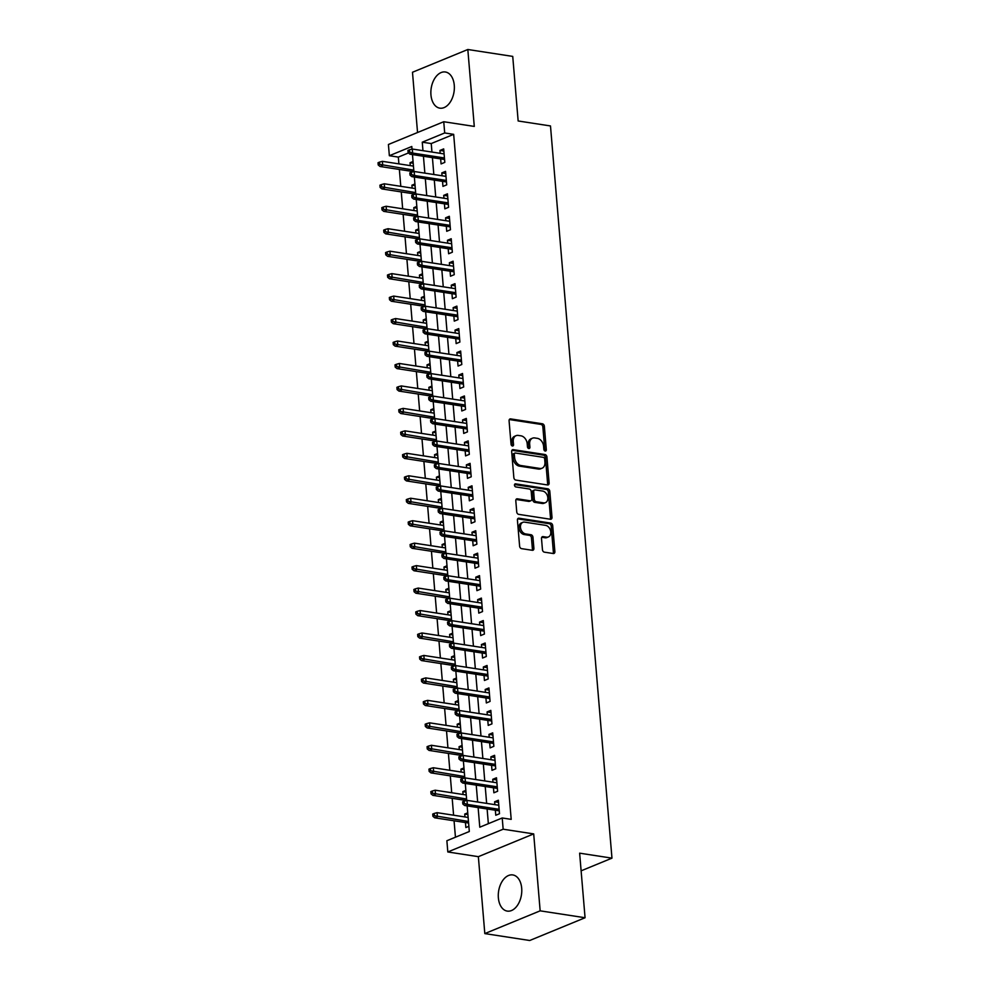 <?xml version="1.0" encoding="UTF-8"?>
<svg xmlns="http://www.w3.org/2000/svg" width="990" height="990" viewBox="0 0 990 990"><rect width="100%" height="100%" fill="white"/><g stroke="black" fill="none" stroke-linecap="round" stroke-linejoin="round"><path stroke-width="1.49" d="M545.218 451.032A1.609 1.163 67.6 0 0 546.319 449.683L544.351 426.257A2.302 1.671 67.6 0 0 542.396 423.782L510.667 418.906A2.302 1.671 67.6 0 0 509.974 418.98A2.302 1.671 67.6 0 0 509.083 420.837L511.05 444.262A1.609 1.163 67.6 0 0 513.525 444.634L513.265 441.602A7.363 5.334 67.6 0 1 516.112 435.662A7.363 5.334 67.6 0 1 518.314 435.427L520.963 435.823A7.363 5.334 67.6 0 1 527.2 443.755L527.447 446.787A1.609 1.163 67.6 0 0 529.922 447.158L529.662 444.126A7.363 5.334 67.6 0 1 532.509 438.186A7.363 5.334 67.6 0 1 534.711 437.939L537.36 438.347A7.363 5.334 67.6 0 1 543.597 446.267L543.844 449.299A1.609 1.163 67.6 0 0 545.218 451.032M544.772 450.871A1.609 1.163 67.6 0 0 544.822 450.302L542.854 426.876A2.302 1.671 67.6 0 0 540.911 424.401L509.343 419.55M511.979 445.834A1.609 1.163 67.6 0 0 512.028 445.253L511.768 442.221L513.265 441.602M528.375 448.359A1.609 1.163 67.6 0 0 528.425 447.777L528.165 444.745L529.662 444.126M521.693 888.216A18.29 11.558 -81.3 0 0 512.808 874.937A18.29 11.558 -81.3 0 0 498.366 897.806A18.29 11.558 -81.3 0 0 507.251 911.097A18.29 11.558 -81.3 0 0 521.693 888.216M454.274 85.276A18.29 11.558 -81.3 0 0 445.389 71.998A18.29 11.558 -81.3 0 0 430.947 94.879A18.29 11.558 -81.3 0 0 439.832 108.158A18.29 11.558 -81.3 0 0 454.274 85.276M542.446 549.673A2.302 1.671 67.6 0 0 544.389 552.16L553.299 553.521A2.302 1.671 67.6 0 0 553.992 553.447A2.302 1.671 67.6 0 0 554.87 551.591L552.692 525.579A2.302 1.671 67.6 0 0 550.737 523.104L519.007 518.216A2.302 1.671 67.6 0 0 518.314 518.29A2.302 1.671 67.6 0 0 517.423 520.146L519.614 546.171A2.302 1.671 67.6 0 0 521.557 548.646L532.311 550.292A2.302 1.671 67.6 0 0 533.004 550.217A2.302 1.671 67.6 0 0 533.895 548.361L532.954 537.224A2.302 1.671 67.6 0 0 531.011 534.749L525.678 533.932A6.163 4.455 67.6 0 1 520.666 528.536A6.163 4.455 67.6 0 1 522.844 522.336A6.163 4.455 67.6 0 1 524.688 522.138L545.577 525.356A6.163 4.455 67.6 0 1 550.589 530.751A6.163 4.455 67.6 0 1 548.411 536.939A6.163 4.455 67.6 0 1 546.567 537.149L543.089 536.617A2.302 1.671 67.6 0 0 542.396 536.691A2.302 1.671 67.6 0 0 541.505 538.548L542.446 549.673M585.065 917.742L529.724 940.5L484.815 933.595L540.156 910.837L585.065 917.742L579.633 853.17L611.968 858.144L550.49 125.953L518.154 120.978L512.733 56.405L467.825 49.5L474.284 126.423L443.743 121.733L444.696 132.957L453.668 134.343L511.199 819.361L502.215 817.975L503.155 829.212L447.814 851.969L446.874 840.733L469.31 831.513L467.156 805.897M540.156 910.837L533.697 833.902L503.155 829.212M547.544 484.964A2.302 1.671 67.6 0 0 548.225 484.89A2.302 1.671 67.6 0 0 549.116 483.033L546.938 457.009A2.302 1.671 67.6 0 0 544.983 454.534L513.241 449.658A2.302 1.671 67.6 0 0 512.56 449.732A2.302 1.671 67.6 0 0 511.669 451.589L513.847 477.601A2.302 1.671 67.6 0 0 515.802 480.076L547.544 484.964M549.809 491.3L551.999 517.312A2.302 1.671 67.6 0 1 551.108 519.168A2.302 1.671 67.6 0 1 550.415 519.243L518.686 514.355A2.302 1.671 67.6 0 1 516.731 511.88L515.802 500.754A2.302 1.671 67.6 0 1 516.681 498.898A2.302 1.671 67.6 0 1 517.374 498.824L530.244 500.804A2.302 1.671 67.6 0 0 530.937 500.717A2.302 1.671 67.6 0 0 531.828 498.861L531.209 491.486A2.302 1.671 67.6 0 0 529.254 488.998L515.852 486.944A1.609 1.163 67.6 0 1 515.592 483.85L547.866 488.825A2.302 1.671 67.6 0 1 549.809 491.3L548.312 491.906L550.502 517.918L551.999 517.312M467.825 49.5L412.483 72.258L417.545 132.499M464.966 816.948L464.718 814.077L467.886 814.56M465.436 822.541L465.857 827.553L468.876 826.316M463.072 794.5L462.837 791.616L466.005 792.111M463.543 800.081L463.654 801.343M461.192 772.039L460.944 769.156L464.112 769.651M461.662 777.62L461.761 778.883M459.298 749.579L459.063 746.695L462.231 747.19M459.768 755.16L459.88 756.422M457.417 727.118L457.182 724.235L460.338 724.73M457.887 732.699L457.986 733.961M455.536 704.657L455.289 701.774L458.457 702.269M456.006 710.238L456.105 711.501M453.643 682.197L453.408 679.326L456.576 679.808M454.113 687.778L454.224 689.04M451.762 659.736L451.514 656.865L454.682 657.348M452.232 665.317L452.331 666.579M449.868 637.275L449.633 634.404L452.801 634.887M450.339 642.857L450.45 644.131M447.987 614.815L447.74 611.944L450.908 612.426M448.458 620.396L448.557 621.671M446.106 592.354L445.859 589.483L449.027 589.966M446.564 597.935L446.676 599.21M444.213 569.894L443.978 567.023L447.146 567.505M444.683 575.475L444.795 576.749M442.332 547.433L442.085 544.562L445.253 545.044M442.802 553.026L442.901 554.289M440.439 524.972L440.204 522.101L443.371 522.584M440.909 530.566L441.02 531.828M438.558 502.512L438.31 499.641L441.478 500.123M439.028 508.105L439.127 509.367M436.677 480.063L436.429 477.18L439.597 477.675M437.135 485.644L437.246 486.907M434.783 457.603L434.548 454.719L437.716 455.214M435.254 463.184L435.365 464.446M432.902 435.142L432.655 432.259L435.823 432.754M433.373 440.723L433.471 441.986M431.009 412.682L430.774 409.798L433.942 410.293M431.479 418.263L431.591 419.525M429.128 390.221L428.88 387.338L432.048 387.832M429.598 395.802L429.697 397.064M427.247 367.76L426.999 364.877L430.167 365.372M427.705 373.341L427.816 374.604M425.354 345.3L425.118 342.429L428.286 342.911M425.824 350.881L425.935 352.143M423.473 322.839L423.225 319.968L426.393 320.451M423.943 328.42L424.042 329.695M421.579 300.378L421.344 297.507L424.512 297.99M422.049 305.96L422.161 307.234M419.698 277.918L419.451 275.047L422.619 275.529M420.168 283.499L420.267 284.774M417.817 255.457L417.57 252.586L420.738 253.069M418.275 261.038L418.386 262.313M415.924 232.996L415.689 230.126L418.857 230.608M416.394 238.59L416.505 239.852M414.043 210.536L413.795 207.665L416.963 208.147M414.513 216.129L414.612 217.392M412.149 188.075L411.914 185.204L415.082 185.687M412.62 193.669L412.731 194.931M440.649 158.907L441.07 163.919L444.807 162.385L443.681 148.908L439.944 150.443L440.179 153.314M442.53 181.368L442.951 186.38L446.7 184.845L445.562 171.369L441.825 172.904L442.06 175.774M444.423 203.816L444.844 208.84L448.581 207.306L447.455 193.83L443.706 195.364L443.953 198.235M446.304 226.277L446.725 231.301L450.462 229.754L449.336 216.29L445.599 217.825L445.834 220.696M448.198 248.738L448.618 253.762L452.356 252.215L451.217 238.738L447.48 240.285L447.728 243.156M450.079 271.198L450.5 276.222L454.237 274.675L453.111 261.199L449.373 262.746L449.608 265.617M451.96 293.659L452.381 298.683L456.13 297.136L454.992 283.66L451.254 285.207L451.502 288.078M453.853 316.119L454.274 321.131L458.011 319.597L456.885 306.12L453.135 307.667L453.383 310.538M455.734 338.58L456.155 343.592L459.892 342.057L458.766 328.581L455.029 330.115L455.264 332.999M457.628 361.041L458.048 366.053L461.786 364.518L460.647 351.042L456.91 352.576L457.157 355.46M459.509 383.501L459.929 388.513L463.667 386.979L462.54 373.502L458.803 375.037L459.038 377.92M461.389 405.962L461.81 410.974L465.56 409.439L464.421 395.963L460.684 397.497L460.932 400.381M463.283 428.423L463.704 433.434L467.441 431.9L466.315 418.424L462.565 419.958L462.813 422.841M465.164 450.883L465.585 455.895L469.322 454.361L468.196 440.884L464.459 442.419L464.694 445.29M467.057 473.344L467.478 478.356L471.215 476.821L470.077 463.345L466.339 464.879L466.587 467.75M468.938 495.804L469.359 500.816L473.096 499.282L471.97 485.805L468.233 487.34L468.468 490.211M470.819 518.253L471.24 523.277L474.99 521.742L473.851 508.266L470.114 509.8L470.361 512.672M472.713 540.713L473.133 545.738L476.871 544.191L475.745 530.727L471.995 532.261L472.242 535.132M474.594 563.174L475.014 568.198L478.752 566.651L477.625 553.175L473.888 554.722L474.123 557.593M476.487 585.635L476.908 590.659L480.645 589.112L479.507 575.636L475.769 577.182L476.017 580.053M478.368 608.095L478.789 613.119L482.526 611.572L481.4 598.096L477.663 599.643L477.898 602.514M480.249 630.556L480.67 635.568L484.419 634.033L483.281 620.557L479.544 622.104L479.791 624.975M482.142 653.016L482.563 658.028L486.3 656.494L485.174 643.017L481.425 644.552L481.672 647.435M484.023 675.477L484.444 680.489L488.181 678.954L487.055 665.478L483.318 667.013L483.553 669.896M485.917 697.938L486.338 702.949L490.075 701.415L488.936 687.939L485.199 689.473L485.446 692.357M487.798 720.398L488.219 725.41L491.956 723.876L490.83 710.399L487.092 711.934L487.328 714.817M489.679 742.859L490.112 747.871L493.849 746.336L492.711 732.86L488.973 734.394L489.221 737.278M491.572 765.32L491.993 770.331L495.73 768.797L494.604 755.321L490.854 756.855L491.102 759.726M493.453 787.78L493.874 792.792L497.611 791.258L496.485 777.781L492.748 779.316L492.983 782.187M453.668 134.343L431.232 143.562L431.949 152.052M432.42 157.633L433.83 174.512M434.301 180.093L435.724 196.973M436.194 202.554L437.605 219.434M438.075 225.015L439.498 241.894M439.968 247.475L441.379 264.355M441.849 269.936L443.26 286.815M443.73 292.397L445.154 309.276M445.624 314.857L447.035 331.724M447.505 337.318L448.928 354.185M449.398 359.778L450.809 376.646M451.279 382.239L452.702 399.106M453.16 404.7L454.583 421.567M455.054 427.148L456.464 444.027M456.935 449.608L458.358 466.488M458.828 472.069L460.239 488.949M460.709 494.53L462.132 511.409M462.59 516.99L464.013 533.87M464.483 539.451L465.894 556.331M466.364 561.912L467.787 578.791M468.258 584.372L469.668 601.252M470.139 606.833L471.562 623.712M472.02 629.293L473.443 646.173M473.913 651.754L475.324 668.621M475.794 674.215L477.217 691.082M477.687 696.675L479.098 713.543M479.568 719.136L480.992 736.003M481.449 741.584L482.873 758.464M483.343 764.045L484.754 780.924M485.224 786.505L486.647 803.385M487.117 808.966L488.355 823.68M495.346 810.241L495.767 815.253L499.505 813.718L498.366 800.242L494.629 801.776L494.876 804.647M408.449 152.943L398.339 157.101L398.908 163.87M399.366 169.451L400.789 186.33M401.259 191.912L402.67 208.791M403.14 214.372L404.564 231.252M405.034 236.833L406.445 253.712M406.915 259.293L408.338 276.173M408.796 281.754L410.219 298.634M410.689 304.215L412.1 321.094M412.57 326.675L413.993 343.555M414.464 349.136L415.874 366.015M416.345 371.596L417.768 388.476M418.226 394.057L419.649 410.924M420.119 416.518L421.53 433.385M422 438.978L423.423 455.846M423.893 461.439L425.304 478.306M425.774 483.887L427.197 500.767M427.668 506.348L429.078 523.227M429.549 528.808L430.959 545.688M431.43 551.269L432.853 568.149M433.323 573.73L434.734 590.609M435.204 596.19L436.627 613.07M437.097 618.651L438.508 635.53M438.978 641.112L440.389 657.991M440.859 663.572L442.282 680.452M442.753 686.033L444.164 702.912M444.634 708.494L446.057 725.361M446.527 730.954L447.938 747.821M448.408 753.415L449.819 770.282M450.289 775.875L451.712 792.743M452.183 798.324L453.593 815.203M454.064 820.784L455.45 837.218M413.053 161.506L410.021 162.744L410.268 165.615M410.739 171.208L410.838 172.47M411.914 185.204L414.934 183.967M413.795 207.665L416.815 206.427M415.689 230.126L418.708 228.876M417.57 252.586L420.589 251.336M419.451 275.047L422.482 273.797M421.344 297.507L424.364 296.257M423.225 319.968L426.245 318.718M425.118 342.429L428.138 341.179M426.999 364.877L430.019 363.639M428.88 387.338L431.912 386.1M430.774 409.798L433.793 408.561M432.655 432.259L435.674 431.021M434.548 454.719L437.568 453.482M436.429 477.18L439.449 475.943M438.31 499.641L441.342 498.403M440.204 522.101L443.223 520.864M442.085 544.562L445.104 543.324M443.978 567.023L446.997 565.773M445.859 589.483L448.878 588.233M447.74 611.944L450.772 610.694M449.633 634.404L452.653 633.154M451.514 656.865L454.534 655.615M453.408 679.326L456.427 678.076M455.289 701.774L458.308 700.536M457.182 724.235L460.202 722.997M459.063 746.695L462.082 745.458M460.944 769.156L463.964 767.918M462.837 791.616L465.857 790.379M464.718 814.077L467.738 812.84M581.118 870.829L611.968 858.144M533.697 833.902L478.356 856.672L484.815 933.595M478.356 856.672L447.814 851.969M398.339 157.101L389.355 155.715L388.414 144.491L443.743 121.733M478.133 807.593L479.779 827.207L502.215 817.975M444.696 132.957L422.26 142.189L422.965 150.666M423.435 156.259L424.858 173.126M425.329 178.72L426.739 195.587M427.21 201.168L428.633 218.047M429.091 223.629L430.514 240.508M430.984 246.089L432.395 262.969M432.865 268.55L434.288 285.429M434.759 291.01L436.169 307.89M436.639 313.471L438.063 330.351M438.521 335.932L439.944 352.811M440.414 358.392L441.825 375.272M442.295 380.853L443.718 397.732M444.188 403.314L445.599 420.193M446.069 425.774L447.492 442.641M447.95 448.235L449.373 465.102M449.844 470.696L451.254 487.563M451.725 493.156L453.148 510.023M453.618 515.617L455.029 532.484M455.499 538.065L456.922 554.945M457.38 560.526L458.803 577.405M459.273 582.986L460.684 599.866M461.154 605.447L462.578 622.326M463.048 627.908L464.459 644.787M464.929 650.368L466.352 667.248M466.81 672.829L468.233 689.708M468.703 695.289L470.114 712.169M470.584 717.75L472.007 734.63M472.478 740.211L473.888 757.09M474.358 762.671L475.782 779.538M476.239 785.132L477.663 801.999M412.001 149.106L411.791 146.495L389.355 155.715M466.698 800.44L465.275 783.437M464.817 777.979L463.382 760.976M462.924 755.519L461.501 738.515M461.043 733.058L459.62 716.055M459.162 710.597L457.726 693.606M457.269 688.137L455.846 671.146M455.388 665.676L453.952 648.685M453.494 643.228L452.071 626.225M451.613 620.767L450.19 603.764M449.732 598.307L448.297 581.303M447.839 575.846L446.416 558.843M445.958 553.385L444.522 536.382M444.065 530.925L442.641 513.921M442.183 508.464L440.76 491.461M440.303 486.003L438.867 469M438.409 463.543L436.986 446.539M436.528 441.082L435.093 424.079M434.635 418.621L433.212 401.618M432.754 396.161L431.331 379.17M430.873 373.7L429.437 356.709M428.979 351.24L427.556 334.249M427.098 328.791L425.663 311.788M425.205 306.331L423.782 289.328M423.324 283.87L421.901 266.867M421.431 261.41L420.007 244.406M419.55 238.949L418.127 221.946M417.669 216.488L416.233 199.485M415.775 194.028L414.352 177.024M413.894 171.567L412.471 154.564M431.232 143.562L422.26 142.189M410.021 162.744L413.189 163.226M439.944 150.443L443.854 151.049M441.825 172.904L445.748 173.51M443.706 195.364L447.629 195.971M445.599 217.825L449.51 218.419M447.48 240.285L451.403 240.879M449.373 262.746L453.284 263.34M451.254 285.207L455.177 285.801M453.135 307.667L457.058 308.261M455.029 330.115L458.939 330.722M456.91 352.576L460.833 353.183M458.803 375.037L462.714 375.643M460.684 397.497L464.607 398.104M462.565 419.958L466.488 420.564M464.459 442.419L468.369 443.025M466.339 464.879L470.262 465.486M468.233 487.34L472.143 487.946M470.114 509.8L474.037 510.407M471.995 532.261L475.918 532.868M473.888 554.722L477.811 555.316M475.769 577.182L479.692 577.776M477.663 599.643L481.573 600.237M479.544 622.104L483.467 622.698M481.425 644.552L485.348 645.158M483.318 667.013L487.241 667.619M485.199 689.473L489.122 690.08M487.092 711.934L491.003 712.54M488.973 734.394L492.896 735.001M490.854 756.855L494.777 757.461M492.748 779.316L496.671 779.922M494.629 801.776L498.552 802.383M532.509 438.186L531.011 438.805A7.363 5.334 67.6 0 0 528.165 444.745M516.112 435.662L514.614 436.281A7.363 5.334 67.6 0 0 511.768 442.221M547.371 484.939A2.302 1.671 67.6 0 0 547.619 483.64L545.441 457.628A2.302 1.671 67.6 0 0 543.485 455.153L511.929 450.302M544.673 459.063A1.609 1.163 67.6 0 0 543.3 457.331L515.443 453.036A1.609 1.163 67.6 0 0 514.342 454.398L514.614 457.59A7.363 5.334 67.6 0 0 520.839 465.51L539.884 468.443A7.363 5.334 67.6 0 0 542.099 468.196A7.363 5.334 67.6 0 0 544.933 462.256L544.673 459.063M513.946 453.655A1.609 1.163 67.6 0 0 512.845 455.004L514.342 454.398M542.099 468.196L540.602 468.815A7.363 5.334 67.6 0 1 538.387 469.062L519.342 466.129A7.363 5.334 67.6 0 1 513.117 458.209L512.845 455.004M550.242 519.218A2.302 1.671 67.6 0 0 550.502 517.918M516.05 499.455L528.747 501.41A2.302 1.671 67.6 0 0 529.44 501.336L530.937 500.717M514.565 484.543L546.369 489.431L547.866 488.825M543.597 502.858A6.163 4.455 67.6 0 0 545.453 502.648A6.163 4.455 67.6 0 0 547.619 496.46A6.163 4.455 67.6 0 0 542.607 491.052L535.256 489.926A2.302 1.671 67.6 0 0 534.563 490A2.302 1.671 67.6 0 0 533.672 491.857L534.291 499.245A2.302 1.671 67.6 0 0 536.246 501.72L543.597 502.858L542.112 503.464A6.163 4.455 67.6 0 0 543.956 503.267L545.453 502.648M534.563 490L533.066 490.619A2.302 1.671 67.6 0 0 532.175 492.476L533.672 491.857M542.112 503.464L534.749 502.338A2.302 1.671 67.6 0 1 532.793 499.863L532.175 492.476M548.312 491.906A2.302 1.671 67.6 0 0 546.369 489.431M548.411 536.939L546.925 537.558A6.163 4.455 67.6 0 1 545.069 537.768L541.765 537.248M522.844 522.336L521.346 522.955A6.163 4.455 67.6 0 0 519.168 529.143A6.163 4.455 67.6 0 0 524.18 534.55L525.678 533.932M532.137 550.267A2.302 1.671 67.6 0 0 532.397 548.98L531.457 537.842A2.302 1.671 67.6 0 0 529.514 535.367L524.18 534.55M553.125 553.497A2.302 1.671 67.6 0 0 553.373 552.21L551.195 526.197A2.302 1.671 67.6 0 0 549.24 523.71L517.683 518.859M379.529 162.113L378.032 162.731L378.217 164.971L379.714 164.365L379.529 162.113L382.387 161.333L382.722 165.379L380.024 166.481L413.61 171.641M379.714 164.365L413.771 170.156M382.387 161.333L413.436 166.11M380.024 166.481L378.217 164.971M409.625 152.064L409.439 149.812L407.942 150.43L408.128 152.67L409.625 152.064L412.632 153.066L412.298 149.032L444.102 153.92M444.436 157.967L412.632 153.066L409.947 154.18L444.572 159.501M408.128 152.67L409.947 154.18M412.298 149.032L409.439 149.812M381.41 184.573L379.913 185.192L380.098 187.432L381.596 186.825L381.41 184.573L384.269 183.794L384.603 187.828L381.917 188.942L415.491 194.102M381.596 186.825L415.664 192.605M384.269 183.794L415.317 188.57M381.917 188.942L380.098 187.432M383.291 207.034L381.806 207.653L381.992 209.892L383.489 209.286L383.291 207.034L386.15 206.254L386.496 210.288L383.798 211.402L417.372 216.562M383.489 209.286L417.545 215.065M386.15 206.254L417.211 211.031M383.798 211.402L381.992 209.892M385.184 229.494L383.687 230.113L383.873 232.353L385.37 231.747L385.184 229.494L388.043 228.715L388.377 232.749L385.692 233.863L419.265 239.023M385.37 231.747L419.426 237.526M388.043 228.715L419.092 233.492M385.692 233.863L383.873 232.353M387.065 251.955L385.568 252.574L385.766 254.814L387.251 254.195L387.065 251.955L389.924 251.175L390.27 255.21L387.573 256.323L421.146 261.484M387.251 254.195L421.319 259.986M389.924 251.175L420.973 255.952M387.573 256.323L385.766 254.814M411.506 174.525L411.32 172.272L409.823 172.891L410.021 175.131L411.506 174.525L414.525 175.527L414.179 171.493L445.983 176.381M446.329 180.428L414.525 175.527L411.828 176.641L446.453 181.962M410.021 175.131L411.828 176.641M414.179 171.493L411.32 172.272M413.399 196.985L413.214 194.733L411.716 195.352L411.902 197.592L413.399 196.985L416.406 197.988L416.072 193.953L447.876 198.842M448.21 202.888L416.406 197.988L413.709 199.101L448.334 204.423M411.902 197.592L413.709 199.101M416.072 193.953L413.214 194.733M415.28 219.434L415.095 217.194L413.597 217.812L413.783 220.052L415.28 219.434L418.287 220.448L417.953 216.402L449.757 221.302M450.091 225.349L418.287 220.448L415.602 221.562L450.227 226.883M413.783 220.052L415.602 221.562M417.953 216.402L415.095 217.194M417.174 241.894L416.976 239.654L415.491 240.273L415.676 242.513L417.174 241.894L420.181 242.909L419.834 238.862L451.638 243.763M451.985 247.797L420.181 242.909L417.483 244.023L452.108 249.344M415.676 242.513L417.483 244.023M419.834 238.862L416.976 239.654M388.959 274.416L387.461 275.034L387.647 277.274L389.144 276.656L388.959 274.416L391.817 273.624L392.151 277.67L389.454 278.784L423.039 283.944M389.144 276.656L423.2 282.447M391.817 273.624L422.866 278.413M389.454 278.784L387.647 277.274M419.055 264.355L418.869 262.115L417.372 262.734L417.557 264.974L419.055 264.355L422.062 265.37L421.728 261.323L453.531 266.223M453.865 270.258L422.062 265.37L419.376 266.483L454.002 271.805M417.557 264.974L419.376 266.483M421.728 261.323L418.869 262.115M390.84 296.876L389.342 297.495L389.528 299.735L391.025 299.116L390.84 296.876L393.698 296.084L394.032 300.131L391.347 301.245L424.92 306.405M391.025 299.116L425.094 304.908M393.698 296.084L424.747 300.861M391.347 301.245L389.528 299.735M420.936 286.815L420.75 284.576L419.253 285.182L419.451 287.434L420.936 286.815L423.955 287.83L423.609 283.784L455.412 288.684M455.759 292.718L423.955 287.83L421.257 288.931L455.883 294.265M419.451 287.434L421.257 288.931M423.609 283.784L420.75 284.576M392.721 319.337L391.236 319.956L391.421 322.196L392.919 321.577L392.721 319.337L395.579 318.545L395.926 322.591L393.228 323.705L426.801 328.866M392.919 321.577L426.975 327.368M395.579 318.545L426.641 323.322M393.228 323.705L391.421 322.196M422.829 309.276L422.643 307.036L421.146 307.642L421.332 309.895L422.829 309.276L425.836 310.291L425.502 306.244L457.306 311.145M457.64 315.179L425.836 310.291L423.138 311.392L457.764 316.726M421.332 309.895L423.138 311.392M425.502 306.244L422.643 307.036M394.614 341.798L393.117 342.404L393.302 344.656L394.8 344.037L394.614 341.798L397.473 341.006L397.807 345.052L395.121 346.154L428.695 351.326M394.8 344.037L428.856 349.829M397.473 341.006L428.522 345.782M395.121 346.154L393.302 344.656M424.71 331.737L424.524 329.497L423.027 330.103L423.213 332.355L424.71 331.737L427.717 332.751L427.383 328.705L459.187 333.605M459.521 337.639L427.717 332.751L425.032 333.853L459.657 339.186M423.213 332.355L425.032 333.853M427.383 328.705L424.524 329.497M396.495 364.258L394.998 364.864L395.196 367.117L396.681 366.498L396.495 364.258L399.354 363.466L399.7 367.513L397.002 368.614L430.576 373.787M396.681 366.498L430.749 372.289M399.354 363.466L430.403 368.243M397.002 368.614L395.196 367.117M426.603 354.197L426.405 351.957L424.92 352.564L425.106 354.816L426.603 354.197L429.611 355.212L429.264 351.165L461.068 356.054M461.414 360.1L429.611 355.212L426.913 356.313L461.538 361.647M425.106 354.816L426.913 356.313M429.264 351.165L426.405 351.957M398.388 386.719L396.891 387.325L397.077 389.577L398.574 388.959L398.388 386.719L401.247 385.927L401.581 389.973L398.883 391.075L432.469 396.248M398.574 388.959L432.63 394.75M401.247 385.927L432.296 390.704M398.883 391.075L397.077 389.577M428.484 376.658L428.299 374.406L426.801 375.024L426.987 377.277L428.484 376.658L431.492 377.673L431.157 373.626L462.961 378.514M463.295 382.561L431.492 377.673L428.806 378.774L463.431 384.108M426.987 377.277L428.806 378.774M431.157 373.626L428.299 374.406M400.269 409.179L398.772 409.786L398.958 412.038L400.455 411.419L400.269 409.179L403.128 408.387L403.462 412.434L400.777 413.535L434.35 418.708M400.455 411.419L434.523 417.211M403.128 408.387L434.177 413.164M400.777 413.535L398.958 412.038M430.365 399.118L430.18 396.866L428.682 397.485L428.88 399.737L430.365 399.118L433.385 400.133L433.038 396.087L464.842 400.975M465.189 405.021L433.385 400.133L430.687 401.235L465.312 406.568M428.88 399.737L430.687 401.235M433.038 396.087L430.18 396.866M402.15 431.628L400.665 432.246L400.851 434.499L402.348 433.88L402.15 431.628L405.009 430.848L405.356 434.895L402.658 435.996L436.231 441.169M402.348 433.88L436.404 439.671M405.009 430.848L436.07 435.625M402.658 435.996L400.851 434.499M432.259 421.579L432.073 419.327L430.576 419.946L430.761 422.198L432.259 421.579L435.266 422.594L434.932 418.547L466.736 423.435M467.07 427.482L435.266 422.594L432.568 423.695L467.193 429.017M430.761 422.198L432.568 423.695M434.932 418.547L432.073 419.327M404.044 454.088L402.546 454.707L402.732 456.959L404.229 456.341L404.044 454.088L406.902 453.309L407.236 457.355L404.551 458.457L438.125 463.617M404.229 456.341L438.298 462.132M406.902 453.309L437.951 458.085M404.551 458.457L402.732 456.959M434.14 444.04L433.954 441.788L432.457 442.406L432.642 444.646L434.14 444.04L437.147 445.042L436.813 441.008L468.617 445.896M468.951 449.943L437.147 445.042L434.462 446.156L469.087 451.477M432.642 444.646L434.462 446.156M436.813 441.008L433.954 441.788M405.925 476.549L404.427 477.168L404.625 479.42L406.11 478.801L405.925 476.549L408.783 475.769L409.13 479.816L406.432 480.917L440.006 486.078M406.11 478.801L440.179 484.593M408.783 475.769L439.832 480.546M406.432 480.917L404.625 479.42M436.033 466.5L435.835 464.248L434.35 464.867L434.536 467.107L436.033 466.5L439.04 467.503L438.694 463.469L470.498 468.357M470.844 472.403L439.04 467.503L436.343 468.617L470.968 473.938M434.536 467.107L436.343 468.617M438.694 463.469L435.835 464.248M407.818 499.01L406.321 499.628L406.506 501.868L408.004 501.262L407.818 499.01L410.677 498.23L411.011 502.264L408.313 503.378L441.899 508.538M408.004 501.262L442.06 507.053M410.677 498.23L441.726 503.007M408.313 503.378L406.506 501.868M437.914 488.961L437.729 486.709L436.231 487.328L436.417 489.567L437.914 488.961L440.921 489.963L440.587 485.929L472.391 490.817M472.725 494.864L440.921 489.963L438.236 491.077L472.861 496.398M436.417 489.567L438.236 491.077M440.587 485.929L437.729 486.709M409.699 521.47L408.202 522.089L408.387 524.329L409.885 523.722L409.699 521.47L412.558 520.691L412.892 524.725L410.207 525.839L443.78 530.999M409.885 523.722L443.953 529.501M412.558 520.691L443.607 525.467M410.207 525.839L408.387 524.329M439.795 511.422L439.61 509.169L438.112 509.788L438.31 512.028L439.795 511.422L442.815 512.424L442.468 508.39L474.272 513.278M474.618 517.325L442.815 512.424L440.117 513.538L474.742 518.859M438.31 512.028L440.117 513.538M442.468 508.39L439.61 509.169M411.58 543.931L410.095 544.55L410.281 546.789L411.778 546.183L411.58 543.931L414.439 543.151L414.785 547.185L412.088 548.299L445.673 553.46M411.778 546.183L445.834 551.962M414.439 543.151L445.5 547.928M412.088 548.299L410.281 546.789M441.689 533.87L441.503 531.63L440.006 532.249L440.191 534.489L441.689 533.87L444.696 534.885L444.361 530.85L476.165 535.739M476.499 539.785L444.696 534.885L441.998 535.998L476.636 541.32M440.191 534.489L441.998 535.998M444.361 530.85L441.503 531.63M413.474 566.391L411.976 567.01L412.162 569.25L413.659 568.644L413.474 566.391L416.332 565.612L416.666 569.646L413.981 570.76L447.554 575.92M413.659 568.644L447.728 574.423M416.332 565.612L447.381 570.389M413.981 570.76L412.162 569.25M443.57 556.331L443.384 554.091L441.887 554.709L442.072 556.949L443.57 556.331L446.577 557.345L446.243 553.299L478.046 558.199M478.38 562.246L446.577 557.345L443.891 558.459L478.517 563.78M442.072 556.949L443.891 558.459M446.243 553.299L443.384 554.091M415.354 588.852L413.857 589.471L414.055 591.711L415.553 591.092L415.354 588.852L418.213 588.072L418.56 592.107L415.862 593.22L449.435 598.381M415.553 591.092L449.608 596.883M418.213 588.072L449.262 592.849M415.862 593.22L414.055 591.711M445.463 578.791L445.265 576.551L443.78 577.17L443.966 579.41L445.463 578.791L448.47 579.806L448.124 575.759L479.927 580.66M480.274 584.694L448.47 579.806L445.772 580.92L480.397 586.241M443.966 579.41L445.772 580.92M448.124 575.759L445.265 576.551M417.248 611.313L415.75 611.931L415.936 614.171L417.433 613.553L417.248 611.313L420.107 610.521L420.441 614.567L417.755 615.681L451.329 620.841M417.433 613.553L451.489 619.344M420.107 610.521L451.155 615.297M417.755 615.681L415.936 614.171M447.344 601.252L447.158 599.012L445.661 599.618L445.846 601.87L447.344 601.252L450.351 602.267L450.017 598.22L481.821 603.12M482.155 607.155L450.351 602.267L447.666 603.368L482.291 608.702M445.846 601.87L447.666 603.368M450.017 598.22L447.158 599.012M419.129 633.773L417.632 634.392L417.817 636.632L419.315 636.013L419.129 633.773L421.988 632.981L422.322 637.028L419.636 638.142L453.21 643.302M419.315 636.013L453.383 641.805M421.988 632.981L453.036 637.758M419.636 638.142L417.817 636.632M449.225 623.712L449.039 621.472L447.542 622.079L447.74 624.331L449.225 623.712L452.244 624.727L451.898 620.681L483.702 625.581M484.048 629.615L452.244 624.727L449.547 625.829L484.172 631.162M447.74 624.331L449.547 625.829M451.898 620.681L449.039 621.472M421.01 656.234L419.525 656.84L419.711 659.093L421.208 658.474L421.01 656.234L423.868 655.442L424.215 659.488L421.517 660.59L455.103 665.763M421.208 658.474L455.264 664.265M423.868 655.442L454.93 660.219M421.517 660.59L419.711 659.093M451.118 646.173L450.933 643.933L449.435 644.54L449.621 646.792L451.118 646.173L454.125 647.188L453.791 643.141L485.595 648.042M485.929 652.076L454.125 647.188L451.428 648.289L486.065 653.623M449.621 646.792L451.428 648.289M453.791 643.141L450.933 643.933M422.903 678.695L421.406 679.301L421.591 681.553L423.089 680.934L422.903 678.695L425.762 677.902L426.096 681.949L423.411 683.051L456.984 688.223M423.089 680.934L457.157 686.726M425.762 677.902L456.811 682.679M423.411 683.051L421.591 681.553M452.999 668.634L452.814 666.394L451.316 667L451.502 669.252L452.999 668.634L456.006 669.648L455.672 665.602L487.476 670.49M487.81 674.537L456.006 669.648L453.321 670.75L487.946 676.083M451.502 669.252L453.321 670.75M455.672 665.602L452.814 666.394M424.784 701.155L423.287 701.762L423.485 704.014L424.982 703.395L424.784 701.155L427.643 700.363L427.989 704.41L425.292 705.511L458.865 710.684M424.982 703.395L459.038 709.187M427.643 700.363L458.704 705.14M425.292 705.511L423.485 704.014M454.893 691.094L454.695 688.842L453.21 689.461L453.395 691.713L454.893 691.094L457.9 692.109L457.553 688.062L489.357 692.951M489.704 696.997L457.9 692.109L455.202 693.21L489.827 698.544M453.395 691.713L455.202 693.21M457.553 688.062L454.695 688.842M426.678 723.616L425.18 724.222L425.366 726.474L426.863 725.856L426.678 723.616L429.536 722.824L429.87 726.87L427.185 727.972L460.758 733.145M426.863 725.856L460.919 731.647M429.536 722.824L460.585 727.601M427.185 727.972L425.366 726.474M428.559 746.064L427.061 746.683L427.247 748.935L428.744 748.316L428.559 746.064L431.417 745.284L431.751 749.331L429.066 750.432L462.639 755.605M428.744 748.316L462.813 754.108M431.417 745.284L462.466 750.061M429.066 750.432L427.247 748.935M430.452 768.525L428.955 769.143L429.14 771.396L430.638 770.777L430.452 768.525L433.298 767.745L433.645 771.792L430.947 772.893L464.533 778.066M430.638 770.777L464.694 776.568M433.298 767.745L464.36 772.522M430.947 772.893L429.14 771.396M456.774 713.555L456.588 711.303L455.091 711.921L455.276 714.174L456.774 713.555L459.781 714.57L459.447 710.523L491.25 715.411M491.585 719.458L459.781 714.57L457.095 715.671L491.721 721.005M455.276 714.174L457.095 715.671M459.447 710.523L456.588 711.303M458.667 736.015L458.469 733.763L456.972 734.382L457.17 736.634L458.667 736.015L461.674 737.03L461.328 732.984L493.131 737.872M493.478 741.918L461.674 737.03L458.976 738.132L493.602 743.453M457.17 736.634L458.976 738.132M461.328 732.984L458.469 733.763M460.548 758.476L460.362 756.224L458.865 756.843L459.051 759.082L460.548 758.476L463.555 759.491L463.221 755.444L495.025 760.332M495.359 764.379L463.555 759.491L460.87 760.592L495.495 765.913M459.051 759.082L460.87 760.592M463.221 755.444L460.362 756.224M432.333 790.985L430.836 791.604L431.021 793.856L432.519 793.238L432.333 790.985L435.192 790.206L435.526 794.252L432.84 795.354L466.414 800.514M432.519 793.238L466.587 799.029M435.192 790.206L466.24 794.982M432.84 795.354L431.021 793.856M462.429 780.937L462.243 778.685L460.746 779.303L460.932 781.543L462.429 780.937L465.436 781.939L465.102 777.905L496.906 782.793M497.24 786.84L465.436 781.939L462.751 783.053L497.376 788.374M460.932 781.543L462.751 783.053M465.102 777.905L462.243 778.685M434.214 813.446L432.717 814.065L432.915 816.304L434.412 815.698L434.214 813.446L437.073 812.666L437.419 816.701L434.721 817.814L468.592 823.024M434.412 815.698L468.468 821.49M437.073 812.666L468.134 817.443M434.721 817.814L432.915 816.304M464.322 803.397L464.124 801.145L462.639 801.764L462.825 804.004L464.322 803.397L467.329 804.4L466.983 800.365L498.787 805.254M499.133 809.3L467.329 804.4L464.632 805.514L499.257 810.835M462.825 804.004L464.632 805.514M466.983 800.365L464.124 801.145M544.822 450.302L546.319 449.683M512.028 445.253L513.525 444.634M528.425 447.777L529.922 447.158M509.429 419.414L510.667 418.906M540.911 424.401L542.396 423.782M542.854 426.876L544.351 426.257M512.016 450.165L513.241 449.658M543.485 455.153L544.983 454.534M545.441 457.628L546.938 457.009M547.619 483.64L549.116 483.033M513.117 458.209L514.614 457.59M519.342 466.129L520.839 465.51M538.387 469.062L539.884 468.443M516.136 499.331L517.374 498.824M528.747 501.41L530.244 500.804M514.738 484.209L515.592 483.85M532.793 499.863L534.291 499.245M534.749 502.338L536.246 501.72M541.852 537.125L543.089 536.617M545.069 537.768L546.567 537.149M529.514 535.367L531.011 534.749M531.457 537.842L532.954 537.224M532.397 548.98L533.895 548.361M517.77 518.723L519.007 518.216M549.24 523.71L550.737 523.104M551.195 526.197L552.692 525.579M553.373 552.21L554.87 551.591M513.464 453.705L514.961 453.098"/></g></svg>
